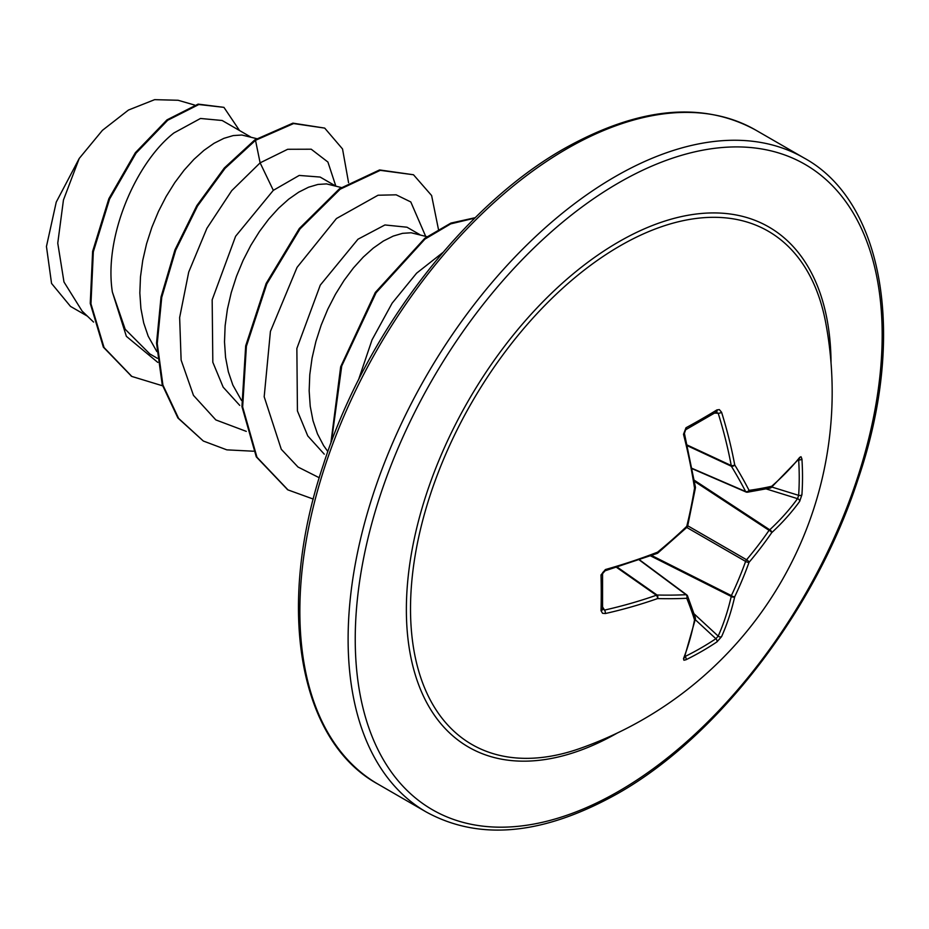 <?xml version="1.0" encoding="UTF-8"?>
<svg xmlns="http://www.w3.org/2000/svg" width="929" height="929" viewBox="0 0 929 929"><rect width="100%" height="100%" fill="white"/><g stroke="black" fill="none" stroke-linecap="round" stroke-linejoin="round"><path stroke-width="1.39" d="M685.66 429.744L684.418 433.367A2.52 0.778 165.8 0 1 683.5 434.273L685.997 427.77A2.52 1.335 -118.5 0 1 685.66 429.744L716.514 411.93A2.52 1.556 -121.6 0 0 716.944 409.898L719.348 409.608L721.589 412.279A377.615 236.187 55.5 0 1 734.723 464.918A376.814 136.249 39.2 0 1 749.064 490.373A376.814 98.323 12.4 0 0 771.697 486.262A2.52 2.125 77.1 0 1 770.141 488.097A2.52 2.52 0 0 0 771.233 487.539A2.52 1.753 48.9 0 1 770.826 487.771M799.695 457.37A2.52 1.928 38.7 0 1 799.358 458.508L771.233 487.539A2.52 1.753 48.9 0 0 771.697 486.262A377.615 198.179 -4.2 0 0 799.695 457.37L801.007 456.72L801.924 458.972A377.627 284.866 35.7 0 1 802.517 476.972A377.627 284.866 35.7 0 1 801.924 494.704A2.52 1.498 -176.2 0 1 798.65 495.354A375.107 282.962 -144.3 0 0 799.23 477.75A375.107 282.962 -144.3 0 0 798.65 459.867L798.301 459.809M579.917 748.484L579.917 748.484A296.339 171.087 -60 0 1 411.489 584.956A296.339 171.087 -60 0 1 620.061 245.871A296.339 171.087 -60 0 1 825.718 322.735L825.718 322.735A377.638 377.638 0 0 1 579.917 748.484M801.924 494.704L799.695 501.346A377.615 236.187 -175.5 0 1 771.697 532.689A376.814 302.122 159.6 0 1 749.064 562.3A376.814 302.134 80.4 0 1 734.723 596.72A377.615 236.187 55.5 0 1 721.589 636.632L716.944 641.893A377.627 284.866 -155.7 0 1 701.883 651.264A377.627 284.866 -155.7 0 1 685.997 659.753L683.93 660.24L683.5 658.615A2.52 1.928 21.3 0 0 684.325 657.755L695.403 618.888A2.52 1.753 11.1 0 0 695.403 618.424M602.375 608.681L604.547 610.086A375.095 234.607 4.5 0 0 656.362 595.245A2.52 1.347 -55 0 1 657.035 595.013A374.306 135.344 20.8 0 0 686.055 594.699A2.52 1.812 87.2 0 1 686.763 598.276A376.814 136.249 -159.2 0 1 657.558 598.578A377.615 236.187 -175.5 0 1 605.394 613.523L602.561 613.303L601.017 610.69A377.627 117.995 -103.4 0 0 601.017 574.958L605.394 569.547A377.615 198.179 -4.2 0 0 657.558 552.163A376.814 264.208 -27.7 0 0 686.763 526.337A376.814 264.208 -92.3 0 0 694.532 488.131A377.615 198.191 -115.8 0 0 683.5 434.273M250.482 136.853L222.159 120.491L200.49 118.471L173.92 132.952C136.54 161.948 103.642 236.094 112.363 292.008L125.171 329.238L149.824 353.937L157.338 358.28M256.671 138.642L241.865 135.019L233.237 135.576L223.901 138.34L214.076 143.275L204.008 150.324L193.94 159.347L184.116 170.193L174.768 182.653L166.14 196.507L158.441 211.498L151.868 227.338L146.585 243.712L142.752 260.341L140.476 276.877L139.838 293.03L140.906 308.486L143.693 322.944L148.164 336.147L156.827 351.557M335.137 185.73L320.122 177.056L299.219 175.43L273.323 190.34L235.618 236.256L212.172 299.812L212.822 362.264L223.181 387.184L239.74 405.392M341.257 187.507L326.52 183.896L317.892 184.453L308.556 187.217L298.732 192.152L288.664 199.201L278.595 208.224L268.771 219.07L259.435 231.53L250.807 245.384L243.108 260.375L236.523 276.215L231.251 292.589L227.408 309.218L225.132 325.754L224.504 341.907L225.561 357.363L228.348 371.821L232.831 385.024L241.482 400.434M419.792 234.607L406.983 227.21L384.931 224.957L357.979 239.217L320.296 285.098L296.862 348.48L297.431 410.955L307.766 435.933L324.256 454.153M426.98 236.686L411.175 232.773L402.559 233.33L393.211 236.094L383.387 241.029L373.319 248.078L363.251 257.101L353.426 267.947L344.09 280.407L335.462 294.261L327.763 309.252L321.19 325.092L315.906 341.466L312.063 358.095L309.787 374.631L309.16 390.784L310.228 406.24L313.003 420.698L317.486 433.901L323.606 445.595L327.844 451.552M87.419 316.162L70.499 306.396L51.548 283.426L46.45 246.487L56.239 202.116L79.232 158.441L102.422 130.339L128.481 110.04L154.644 99.658L178.078 100.262L194.567 105.035M79.232 158.441L63.451 199.979L57.761 243.154L63.973 281.975L82.1 311.064L93.574 322.073M273.323 190.34L260.12 162.842L287.688 149.279L311.215 149.209L327.914 162.041L335.764 185.905M157.791 362.391L126.367 336.333L112.363 292.008M246.278 431.37L215.83 419.92L193.464 395.371L181.12 360.069L179.645 317.544L188.715 272.092L206.9 228.313L231.739 190.642L260.12 162.842L255.51 140.314L293.61 123.557L324.697 128.097L342.534 148.965L348.572 182.688M162.552 385.802L131.837 376.442L104.06 347.551L90.961 303.829L93.33 251.805L109.576 199.073L136.052 153.146L167.708 120.259L198.829 104.524L223.935 107.358L239.543 130.536M254.801 139.907L224.319 167.986L196.809 205.646L174.966 249.843L161.031 296.966L156.536 343.149L162.215 384.629L177.915 418.004L203.335 441.031L178.612 418.41L162.912 385.036L157.245 343.556L161.739 297.373L175.674 250.249L197.505 206.052L225.027 168.393L255.51 140.314L254.801 139.907L292.902 123.151L324.697 128.097M131.488 376.233L103.351 347.144L90.252 303.423L92.621 251.399L108.867 198.667L135.344 152.728L166.999 119.853L198.121 104.118L223.935 107.358M425.656 236.303L410.792 201.953L396.172 194.823L378.045 195.229L336.437 218.536L297.048 267.389L270.42 331.421L264.184 396.776L281.278 449.288L298.012 467.032L319.262 477.75M442.889 252.491L416.598 273.184L392.119 303.191L372.041 339.851L358.466 379.961M203.335 441.031L226.827 449.857L253.431 451.215M438.43 229.277L431.613 195.531L413.486 174.757L380.275 170.344L340.153 189.202L300.032 228.906L266.82 283.902L246.394 346.262L242.655 406.972L256.973 457.254L287.99 489.908L313.294 499.082M474.824 218.106L450.693 223.877L424.925 239.125L376.071 292.763L341.733 365.991L331.421 441.728M413.486 174.757L379.566 169.937L339.445 188.796L299.324 228.499L266.112 283.496L245.686 345.855L241.946 406.565L256.276 456.847L287.642 489.711M475.253 217.676L450.925 223.076L424.832 238.254L375.304 292.461L340.676 366.746L330.829 443.33M694.311 480.247L769.735 529.797A2.52 1.707 -132.8 0 1 771.697 532.689A2.52 0.987 -145.5 0 0 769.061 530.343A2.52 1.301 -56.7 0 1 769.735 529.797A375.095 234.607 4.5 0 0 797.546 498.664L798.65 495.354L771.825 487.028M746.579 492.091A2.52 1.452 -66.6 0 1 746.103 492.033A2.52 1.452 -66.6 0 1 745.615 491.534A2.52 1.812 -27.2 0 0 749.064 490.373A2.52 1.986 82 0 1 746.579 492.091M692.21 468.437L745.615 491.534A374.306 135.344 -140.8 0 0 731.378 466.253A2.52 1.347 -65 0 1 731.239 465.557A2.52 1.138 -10.6 0 0 734.723 464.918A2.52 1.637 -31.4 0 1 731.378 466.253L687.425 445.781M687.263 445.061L731.239 465.557A375.095 234.619 -124.5 0 0 718.187 413.254L715.876 412.081M602.584 609.494L602.561 609.308A2.52 1.556 -178.4 0 1 601.017 610.69M639.349 560.001L686.055 594.699A2.52 1.452 -53.4 0 1 686.717 594.874A2.52 1.452 -53.4 0 1 687.007 595.257A2.52 1.986 -22 0 1 687.553 595.953A2.52 2.52 0 0 0 686.717 594.874L639.64 559.897M716.944 641.893A2.52 1.498 -123.8 0 0 715.876 638.722L718.187 636.11A375.095 234.619 -124.5 0 0 731.239 596.464A2.52 1.301 -63.3 0 1 731.378 595.605A374.306 300.113 -99.6 0 0 745.615 561.418A2.52 1.254 -60 0 1 746.579 559.757A374.306 300.113 -20.4 0 0 769.061 530.343L694.497 481.361M714.61 413.103L718.187 413.254A2.52 0.871 -17.3 0 0 721.589 412.279M801.924 458.972A2.52 1.405 176.3 0 1 798.65 459.867M799.695 501.346A2.52 1.835 -144 0 0 797.546 498.664L766.251 488.944M695.415 487.11A2.52 1.08 171.2 0 1 694.532 488.131L695.415 487.899A2.52 2.52 0 0 0 695.415 487.11L684.418 433.367M686.763 527.451L745.615 561.418A2.52 0.871 -160.2 0 0 749.064 562.3A2.52 0.871 -139.8 0 0 746.579 559.757L687.727 525.779M687.657 526.046A2.52 0.685 -166.2 0 1 686.763 526.337A2.52 0.685 -133.8 0 1 686.961 527.266A2.52 2.52 0 0 0 687.657 526.046L695.415 487.899M650.625 555.914L731.239 596.464A2.52 1.707 -167.2 0 0 734.723 596.72A2.52 0.987 -154.5 0 1 731.378 595.605L651.682 555.519M657.802 553.045L657.558 552.163A2.52 1.08 -111.2 0 1 657.117 553.44A2.52 2.52 0 0 0 657.802 553.045L686.961 527.266M721.589 636.632A2.52 1.835 -156 0 1 718.187 636.11L694.126 613.872M657.117 553.44L605.081 570.789A2.52 0.778 -105.8 0 0 605.394 569.547M605.081 570.789L603.641 571.602C604.628 570.615 600.053 575.144 605.081 570.789L602.561 573.681A2.52 1.335 178.5 0 1 601.017 574.958M685.997 659.753A2.52 1.405 -116.3 0 0 685.137 656.466A375.107 282.962 24.3 0 0 715.876 638.722L695.252 619.655M602.619 607.067L604.547 610.086A2.52 0.871 77.3 0 1 605.394 613.523M683.5 658.615A377.615 198.191 -115.8 0 0 694.532 619.922A2.52 1.753 11.1 0 0 695.403 618.888A2.52 2.52 0 0 0 695.333 617.669L687.553 595.953A2.52 1.986 -22 0 1 686.763 598.276A376.814 98.335 -132.4 0 1 694.532 619.922A2.52 2.125 -17.1 0 0 695.333 617.669M616.624 567.41L656.362 595.245A2.52 1.138 70.6 0 1 657.558 598.578A2.52 1.637 91.4 0 0 657.035 595.013L617.332 567.189M685.997 427.77A377.627 117.995 -16.6 0 0 701.883 418.874A377.627 117.995 -16.6 0 0 716.944 409.898M617.425 732.969A300.288 173.375 -60 0 1 406.368 608.89A300.288 173.375 -60 0 1 618.714 241.854A300.288 173.375 -60 0 1 831.037 362.96M618.714 791.276A372.599 215.122 -60 0 1 355.238 639.164A372.599 215.122 -60 0 1 618.714 182.816A372.599 215.122 -60 0 1 882.178 334.928A372.599 215.122 -60 0 1 618.714 791.276M378.068 784.169L426.33 812.039A377.638 218.025 -60 0 1 368.441 509.429A377.638 218.025 -60 0 1 615.149 176.649A377.638 218.025 -60 0 1 803.968 157.942L755.707 130.083A377.638 218.025 120 0 0 566.887 148.791A377.638 218.025 120 0 0 320.18 481.559A377.638 218.025 120 0 0 378.068 784.169C298.685 740.947 275.298 607.322 323.257 465.023C364.946 334.486 463.037 205.715 564.367 148.535C638.56 107.067 702.336 100.913 755.707 130.083M426.33 812.039C479.689 841.198 543.477 835.043 617.669 793.575C718.303 736.767 815.79 609.389 857.908 479.724C906.959 336.495 883.885 201.407 803.968 157.942M131.837 376.442L131.14 376.036M287.293 489.502L287.99 489.908M692.268 468.75L746.103 492.033A2.52 2.52 0 0 0 747.45 492.207L770.141 488.097M602.561 573.681L602.561 609.308"/></g></svg>
